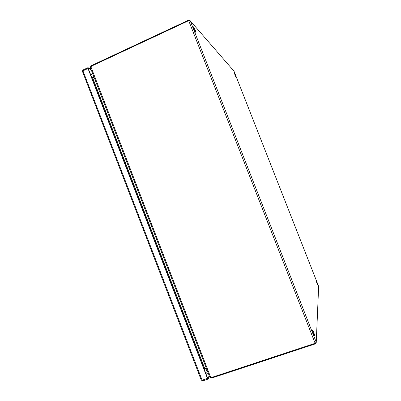 <?xml version="1.0" encoding="UTF-8"?>
<svg xmlns="http://www.w3.org/2000/svg" width="401" height="401" viewBox="0 0 401 401"><rect width="100%" height="100%" fill="white"/><g stroke="black" fill="none" stroke-linecap="round" stroke-linejoin="round"><path stroke-width="0.6" d="M195.658 32.2C194.981 31.534 192.986 26.656 193.472 26.862L193.608 26.967C194.3 27.674 196.264 32.486 195.788 32.296L195.658 32.2M314.63 335.662L314.595 335.777C314.334 336.193 312.384 331.031 312.509 330.254L312.544 330.143C312.81 329.737 314.735 334.835 314.63 335.662M235.718 76.641L234.254 73.002L235.718 76.641M317.467 284.51L316.028 280.785L317.467 284.51M188.801 20.651L188.595 20.135L189.773 20.266L233.989 71.132L190.229 20.797M316.249 342.299L318.65 286.384L316.214 343.03L315.462 343.832L212.61 377.762L212.4 377.211M188.696 20.672L315.136 343.296L316.199 342.128L190.264 20.867L188.696 20.672L92.029 65.879L90.877 66.691L90.36 67.649L209.688 376.915M315.136 343.296L212.154 377.291L210.741 377.491L209.723 377.186M315.231 343.241L315.462 343.832M211.101 377.486L211.342 378.103L212.61 377.762M188.595 20.135L92.075 65.298L90.937 65.924L91.137 66.451M210.024 377.441L211.342 378.103M90.937 65.924L90.4 67.208M94.034 77.177L91.899 77.909M204.039 368.805L206.129 367.862M206.38 368.504L205.267 368.875L205.021 368.233M92.992 77.664L92.771 77.102L93.819 76.616M92.771 77.102L92.711 77.789M204.716 368.344L205.267 368.875M205.197 368.905L204.946 368.258M92.922 77.694L92.701 77.127M205.117 368.945L204.304 369.506M91.659 77.288L92.616 77.152M209.492 376.584L208.034 379.125L207.457 378.414L87.994 68.496L82.957 70.852L202.099 380.183L207.457 378.414M87.994 68.496L87.954 67.664L90.862 68.947M209.202 375.832L207.738 378.414L88.215 68.36L91.142 69.674M206.43 372.93L205.944 373.752M90.41 74.05L93.308 75.293M233.989 71.132L318.65 286.384L233.994 71.132M92.075 65.298L92.255 65.774M210.741 377.491L90.877 66.691M204.675 368.369L92.651 77.799M204.6 368.414L92.566 77.819M205.979 370.89L206.981 370.073M82.882 70.035L82.37 71.398L82.957 70.852L82.927 70.015L87.909 67.684M202.746 380.825L202.099 380.183L201.302 380.228L82.476 71.498M208.004 379.135L202.68 380.89L201.322 380.103M208.144 373.085C207.167 373.481 206.435 373.201 205.934 372.248L206.164 370.584L206.781 369.552M205.397 368.835L204.57 370.193M91.528 76.947L92.17 77.213"/></g></svg>
